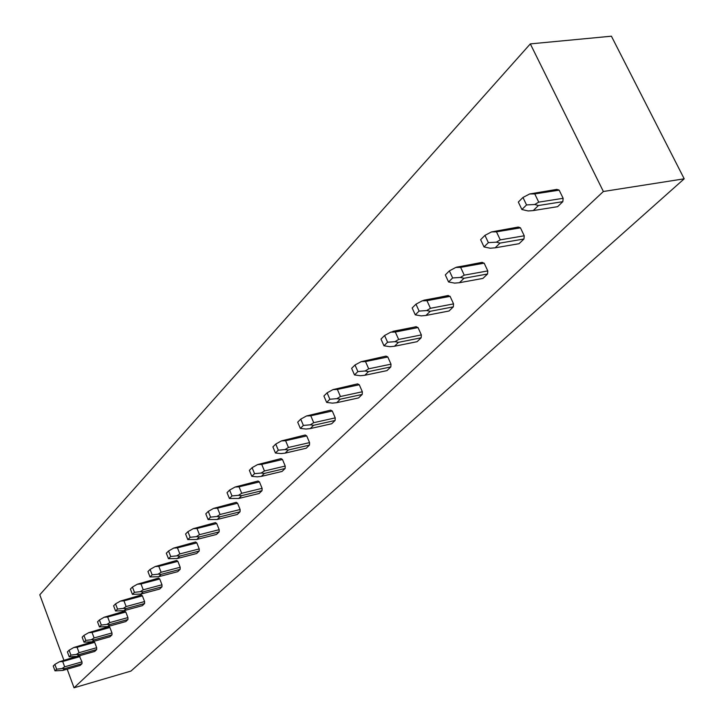 <?xml version="1.0" encoding="UTF-8"?>
<svg xmlns="http://www.w3.org/2000/svg" width="724" height="724" viewBox="0 0 724 724"><rect width="100%" height="100%" fill="white"/><g stroke="black" fill="none" stroke-linecap="round" stroke-linejoin="round"><path stroke-width="1.09" d="M63.812 660.026L39.793 594.793L530.321 43.892L611.409 36.2L684.207 178.81L130.944 671.076L74.038 687.8L603.373 191.498L684.207 178.81M530.321 43.892L603.373 191.498M67.187 669.175L74.038 687.8M562.819 201.661L538.421 205.525L533.253 210.575L557.598 206.675L562.819 201.661L563.145 198.304L559.172 190.159L556.846 189.389L555.987 190.24M523.959 239.001L499.994 243.092L495.162 247.816L519.063 243.698L523.959 239.001L524.239 235.789L520.456 227.852L518.257 227.055L517.678 227.626M487.533 273.998L464.003 278.269L459.469 282.704L482.944 278.405L487.533 273.998L487.786 270.912L484.166 263.174L481.722 262.712M453.333 306.858L430.228 311.293L425.965 315.456L449.025 311.003L453.333 306.858L453.55 303.89L450.093 296.351L447.921 295.7M421.151 337.782L398.462 342.343L394.453 346.262L417.096 341.683L421.151 337.782L421.35 334.913L418.029 327.556L416.083 326.777M387.811 356.977L386.028 356.108L361.041 361.719L365.511 361.566L387.811 356.977L390.996 364.163L368.697 368.806L365.104 370.996L368.543 371.593L390.824 366.923L390.996 364.163M368.543 371.593L364.76 375.285L386.996 370.607L390.824 366.923M359.276 384.752L357.575 383.874L333.013 389.603L337.375 389.431L359.276 384.752L362.335 391.765L340.434 396.508L336.922 398.662L340.298 399.196L362.19 394.435L362.335 391.765M340.298 399.196L336.732 402.689L358.57 397.919L362.19 394.435M332.289 411.024L330.669 410.137L306.514 415.965L310.777 415.775L332.289 411.024L335.23 417.875L313.718 422.689L310.279 424.816L313.61 425.287L335.103 420.463L335.23 417.875M313.61 425.287L310.234 428.59L331.683 423.748L335.103 420.463M306.723 435.902L305.184 435.006L281.428 440.916L285.6 440.717L306.723 435.902L309.564 442.608L288.433 447.477L285.057 449.568L288.342 449.993L309.456 445.106L309.564 442.608M288.342 449.993L285.138 453.124L306.207 448.228L309.456 445.106M282.487 459.505L281.012 458.6L257.644 464.573L261.726 464.365L282.487 459.505L285.22 466.057L264.459 470.98L261.147 473.034L264.378 473.415L285.129 468.482L285.22 466.057M264.378 473.415L261.346 476.383L282.052 471.442L285.129 468.482M259.454 481.913L258.043 481.017L235.074 487.035L239.056 486.818L259.454 481.913L262.106 488.329L241.698 493.288L238.449 495.316L241.635 495.65L262.025 490.682L262.106 488.329M241.635 495.65L238.748 498.474L259.092 493.496L262.025 490.682M237.562 503.234L236.205 502.329L213.607 508.393L217.508 508.167L237.562 503.234L240.115 509.515L220.06 514.493L216.874 516.493L220.015 516.791L240.051 511.787L240.115 509.515M220.015 516.791L217.263 519.47L237.264 514.474L240.051 511.787M216.711 523.533L215.408 522.628L193.181 528.71L196.991 528.484L216.711 523.533L219.182 529.678L199.471 534.683L196.34 536.647L199.426 536.909L219.137 531.896L219.182 529.678M199.426 536.909L196.81 539.461L216.476 534.448L219.137 531.896M196.828 542.882L195.58 541.977L173.706 548.077L177.452 547.842L196.828 542.882L199.227 548.91L179.842 553.914L176.765 555.851L179.814 556.077L199.191 551.054L199.227 548.91M179.814 556.077L177.317 558.521L196.657 553.498L199.191 551.054M177.86 561.344L176.656 560.448L155.135 566.557L158.8 566.322L177.86 561.344L180.185 567.254L161.117 572.268L158.094 574.177L161.099 574.376L180.158 569.345L180.185 567.254M161.099 574.376L158.719 576.702L177.733 571.67L180.158 569.345M159.733 578.992L158.574 578.096L137.397 584.205L140.99 583.96L159.733 578.992L161.986 584.784L143.234 589.798L140.266 591.68L143.225 591.843L161.968 586.82L161.986 584.784M143.225 591.843L140.954 594.069L159.66 589.046L161.968 586.82M142.402 595.861L141.289 594.965L120.428 601.083L123.958 600.83L142.402 595.861L144.592 601.544L126.139 606.558L123.225 608.404L126.139 608.549L144.583 603.526L144.592 601.544M126.139 608.549L123.967 610.676L142.366 605.653L144.583 603.526M125.804 612.015L124.727 611.128L104.202 617.228L107.659 616.975L125.804 612.015L127.931 617.59L109.776 622.595L106.917 624.414L109.786 624.531L127.931 619.527L127.931 617.59M109.786 624.531L107.704 626.577L125.813 621.563L127.931 619.527M109.903 627.491L108.871 626.604L88.654 632.695L92.038 632.441L109.903 627.491L111.976 632.966L94.111 637.953L91.287 639.754L94.12 639.853L111.985 634.848L111.976 632.966M94.12 639.853L92.129 641.799L109.948 636.803L111.985 634.848M94.654 642.333L93.658 641.455L73.748 647.528L77.07 647.274L94.654 642.333L96.672 647.709L79.079 652.677L76.31 654.451L79.106 654.532L96.681 649.555L96.672 647.709M79.106 654.532L77.187 656.406L94.735 651.428L96.681 649.555M82.002 663.655L64.689 668.623L62.852 670.415L80.129 665.456L82.002 663.655L81.984 661.863L79.242 655.817M75.993 656.577L59.44 661.763L62.707 661.501L80.02 656.587M62.707 661.501L64.662 666.813L61.938 668.56L64.689 668.623M81.984 661.863L64.662 666.813M59.44 661.763L54.879 664.397L56.644 669.211L61.938 668.56M54.879 664.397L53.241 666.035L54.997 670.84L56.644 669.211M62.852 670.415L54.997 670.84M77.07 647.274L79.079 652.677M73.748 647.528L69.106 650.206L70.925 655.102L76.31 654.451M69.106 650.206L67.395 651.908L69.205 656.804L70.925 655.102M77.187 656.406L69.205 656.804M92.038 632.441L94.111 637.953M88.654 632.695L83.939 635.41L85.803 640.405L91.287 639.754M83.939 635.41L82.156 637.192L84.011 642.17L85.803 640.405M92.129 641.799L84.011 642.17M107.659 616.975L109.776 622.595M104.202 617.228L99.405 619.979L101.324 625.065L106.917 624.414M99.405 619.979L97.541 621.835L99.45 626.912L101.324 625.065M107.704 626.577L99.45 626.912M123.958 600.83L126.139 606.558M120.428 601.083L115.55 603.87L117.523 609.056L123.225 608.404M115.55 603.87L113.605 605.816L115.569 610.984L117.523 609.056M123.967 610.676L115.569 610.984M140.99 583.96L143.234 589.798M137.397 584.205L132.429 587.037L134.456 592.332L140.266 591.68M132.429 587.037L130.392 589.064L132.42 594.341L134.456 592.332M140.954 594.069L132.42 594.341M158.8 566.322L161.117 572.268M155.135 566.557L150.076 569.435L152.167 574.829L158.094 574.177M150.076 569.435L147.949 571.553L150.031 576.938L152.167 574.829M158.719 576.702L150.031 576.938M177.452 547.842L179.842 553.914M173.706 548.077L168.556 551L170.719 556.503L176.765 555.851M168.556 551L166.33 553.217L168.484 558.711L170.719 556.503M177.317 558.521L168.484 558.711M196.991 528.484L199.471 534.683M193.181 528.71L187.923 531.669L190.159 537.289L196.34 536.647M187.923 531.669L185.588 534.004L187.815 539.606L190.159 537.289M196.81 539.461L187.815 539.606M217.508 508.167L220.06 514.493M213.607 508.393L208.259 511.388L210.566 517.135L216.874 516.493M208.259 511.388L205.806 513.841L208.105 519.561L210.566 517.135M217.263 519.47L208.105 519.561M239.056 486.818L241.698 493.288M235.074 487.035L229.617 490.085L232.006 495.949L238.449 495.316M229.617 490.085L227.037 492.655L229.418 498.501L232.006 495.949M238.748 498.474L229.418 498.501M261.726 464.365L264.459 470.98M257.644 464.573L252.088 467.668L254.558 473.659L261.147 473.034M252.088 467.668L249.373 470.374L251.834 476.356L254.558 473.659M261.346 476.383L257.273 476.835L251.834 476.356M285.6 440.717L288.433 447.477M281.428 440.916L275.753 444.056L278.315 450.183L285.057 449.568M275.753 444.056L272.894 446.907L275.446 453.025L278.315 450.183M285.138 453.124L280.975 453.577L275.446 453.025M310.777 415.775L313.718 422.689M306.514 415.965L300.722 419.151L303.383 425.422L310.279 424.816M300.722 419.151L297.709 422.164L300.351 428.418L303.383 425.422M310.234 428.59L305.971 429.042L300.351 428.418M337.375 389.431L340.434 396.508M333.013 389.603L327.103 392.833L329.863 399.25L336.922 398.662M327.103 392.833L323.909 396.019L326.66 402.417L329.863 399.25M336.732 402.689L332.361 403.132L326.66 402.417M365.511 361.566L368.697 368.806M361.041 361.719L355.004 364.996L357.882 371.566L365.104 370.996M355.004 364.996L351.629 368.371L354.488 374.923L357.882 371.566M364.76 375.285L360.29 375.729L354.488 374.923M416.155 326.696L390.743 332.171L395.322 332.026L418.029 327.556M395.322 332.026L398.643 339.456L394.978 341.674L398.462 342.343M421.35 334.913L398.643 339.456M390.743 332.171L384.58 335.493L387.575 342.226L394.978 341.674M384.58 335.493L380.996 339.067L383.973 345.782L387.575 342.226M394.453 346.262L389.865 346.696L383.973 345.782M448.12 295.501L422.273 300.804L426.97 300.686L450.093 296.351M426.97 300.686L430.436 308.297L426.698 310.551L430.228 311.293M453.55 303.89L430.436 308.297M422.273 300.804L415.974 304.18L419.106 311.085L426.698 310.551M415.974 304.18L412.164 307.971L415.277 314.859L419.106 311.085M425.965 315.456L421.259 315.881L415.277 314.859M482.094 262.35L455.803 267.446L460.627 267.355L484.166 263.174M460.627 267.355L464.238 275.156L460.419 277.446L464.003 278.269M487.786 270.912L464.238 275.156M455.803 267.446L449.369 270.867L452.636 277.953L460.419 277.446M449.369 270.867L445.314 274.912L448.563 281.971L452.636 277.953M459.469 282.704L454.645 283.12L448.563 281.971M518.257 227.055L491.524 231.906L496.483 231.834L520.456 227.852M496.483 231.834L500.266 239.852L496.365 242.169L499.994 243.092M524.239 235.789L500.266 239.852M491.524 231.906L484.953 235.363L488.374 242.64L496.365 242.169M484.953 235.363L480.627 239.68L484.03 246.929L488.374 242.64M495.162 247.816L490.202 248.223L484.03 246.929M556.846 189.389L529.669 193.96L534.764 193.914L559.172 190.159M534.764 193.914L538.728 202.141L534.746 204.494L538.421 205.525M563.145 198.304L538.728 202.141M529.669 193.96L522.954 197.462L526.538 204.928L534.746 204.503M522.954 197.462L518.33 202.068L521.895 209.517L526.538 204.928M533.253 210.575L528.158 210.965L521.895 209.517M393.005 331.311L416.318 326.723M423.83 300.216L448.554 295.582M456.536 267.165L482.863 262.513M491.931 231.888L519.461 227.327M532.14 193.896L558.593 189.833"/></g></svg>
